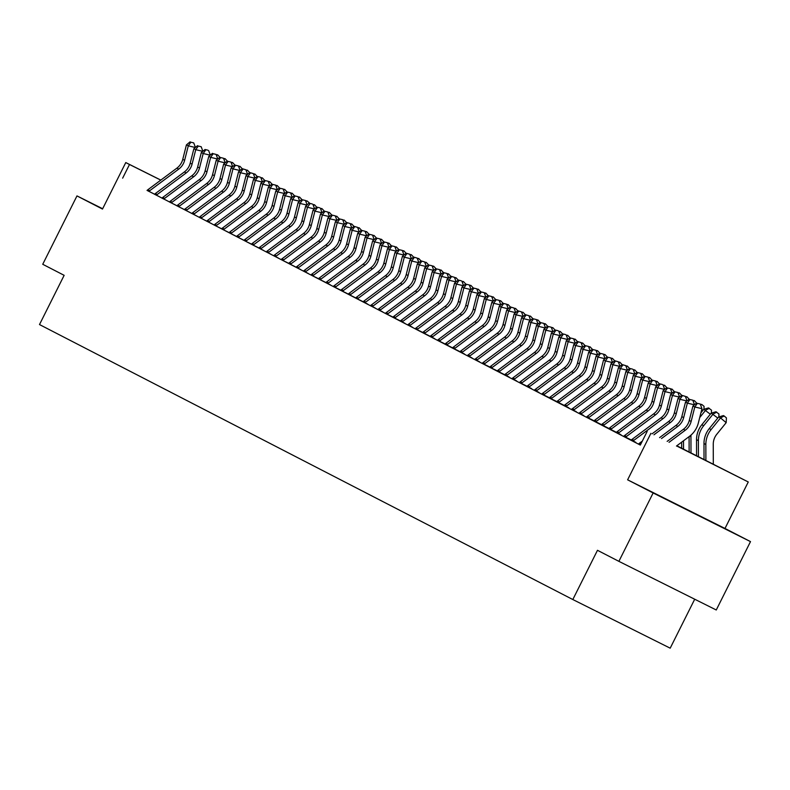 <?xml version="1.0" encoding="UTF-8"?>
<svg xmlns="http://www.w3.org/2000/svg" width="790" height="790" viewBox="0 0 790 790"><rect width="100%" height="100%" fill="white"/><g stroke="black" fill="none" stroke-linecap="round" stroke-linejoin="round"><path stroke-width="1.19" d="M712.659 522.555L670.799 501.62L712.659 522.555M676.832 445.767L748.268 481.969L676.596 445.935M724.993 528.461L627.615 479.816L653.133 492.97L618.886 561.344L716.263 609.989L750.5 541.614L724.993 528.461L748.268 481.969M694.706 599.225L670.197 648.175L572.819 599.531L39.5 324.562L64.148 275.325L42.739 264.285L76.976 195.91L102.493 209.064L125.768 162.572L160.834 180.09M653.133 492.97L750.5 541.614M102.651 208.738L76.976 195.91M642.319 441.097L639.485 443.21A10.704 10.3 -62.7 0 0 638.646 443.901L640.453 444.829M631.22 440.04L635.822 442.341M623.774 436.199L631.25 440.01M618.165 433.345A10.704 10.3 -62.7 0 1 619.005 432.644L648.017 411.047A15.296 14.704 117.3 0 0 653.883 402.248L657.557 387.781L655.69 386.824L652.027 401.29A15.296 14.704 117.3 0 1 646.151 410.089L617.138 431.686A10.704 10.3 -62.7 0 0 616.299 432.387L620.92 434.658M608.873 428.526L616.358 432.328M593.971 420.843L608.902 428.486M588.362 417.979A10.704 10.3 -62.7 0 1 589.212 417.288L618.215 395.681A15.296 14.704 117.3 0 0 624.09 386.883L627.764 372.426L625.897 371.458L622.234 385.925A15.296 14.704 117.3 0 1 616.358 394.724L587.345 416.32A10.704 10.3 -62.7 0 0 586.506 417.021L594.011 420.813M580.917 414.138A10.704 10.3 -62.7 0 1 581.766 413.447L610.769 391.84A15.296 14.704 117.3 0 0 616.644 383.041L620.308 368.584L618.452 367.617L614.778 382.084A15.296 14.704 117.3 0 1 608.912 390.882L579.899 412.479A10.704 10.3 -62.7 0 0 579.06 413.18L583.682 415.461M573.471 410.296A10.704 10.3 -62.7 0 1 574.31 409.605L603.323 387.999A15.296 14.704 117.3 0 0 609.199 379.2L612.862 364.743L611.006 363.785L607.332 378.242A15.296 14.704 117.3 0 1 601.457 387.041L572.454 408.637A10.704 10.3 -62.7 0 0 571.605 409.339L576.236 411.62M564.179 405.477L568.78 407.778M549.287 397.795L564.218 405.448M541.831 393.953L549.317 397.765M534.386 390.112L538.987 392.413M526.94 386.28L531.542 388.571M521.331 383.417A10.704 10.3 -62.7 0 1 522.17 382.716L551.183 361.119A15.296 14.704 117.3 0 0 557.059 352.32L560.722 337.853L558.866 336.896L555.192 351.362A15.296 14.704 117.3 0 1 549.317 360.161L520.314 381.758A10.704 10.3 -62.7 0 0 519.465 382.459L526.97 386.241M513.875 379.575A10.704 10.3 -62.7 0 1 514.725 378.874L543.737 357.278A15.296 14.704 117.3 0 0 549.603 348.479L553.276 334.022L551.41 333.054L547.746 347.521A15.296 14.704 117.3 0 1 541.871 356.32L512.858 377.916A10.704 10.3 -62.7 0 0 512.019 378.617L516.64 380.899M504.593 374.756L509.195 377.057M489.691 367.074L504.622 374.727M484.082 364.21A10.704 10.3 -62.7 0 1 484.932 363.519L513.935 341.912A15.296 14.704 117.3 0 0 519.81 333.123L523.484 318.656L521.617 317.699L517.944 332.156A15.296 14.704 117.3 0 1 512.078 340.954L483.065 362.561A10.704 10.3 -62.7 0 0 482.226 363.252L489.731 367.044M476.637 360.378A10.704 10.3 -62.7 0 1 477.476 359.677L506.489 338.081A15.296 14.704 117.3 0 0 512.364 329.282L516.028 314.815L514.171 313.857L510.498 328.314A15.296 14.704 117.3 0 1 504.622 337.113L475.62 358.719A10.704 10.3 -62.7 0 0 474.77 359.411L479.402 361.692M469.191 356.537A10.704 10.3 -62.7 0 1 470.03 355.836L499.043 334.239A15.296 14.704 117.3 0 0 504.909 325.441L508.582 310.974L506.716 310.016L503.052 324.473A15.296 14.704 117.3 0 1 497.177 333.271L468.174 354.878A10.704 10.3 -62.7 0 0 467.325 355.569L471.946 357.85M459.899 351.708L464.5 354.009M452.453 347.876L459.938 351.678M445.007 344.035L452.482 347.837M437.551 340.194L445.037 343.996M430.106 336.352L434.707 338.653M422.66 332.511L430.135 336.323M417.051 329.647A10.704 10.3 -62.7 0 1 417.89 328.956L446.903 307.35A15.296 14.704 117.3 0 0 452.769 298.551L456.442 284.094L454.576 283.136L450.912 297.593A15.296 14.704 117.3 0 1 445.037 306.392L416.034 327.988A10.704 10.3 -62.7 0 0 415.185 328.689L422.69 332.481M409.595 325.806A10.704 10.3 -62.7 0 1 410.445 325.115L439.447 303.508A15.296 14.704 117.3 0 0 445.323 294.709L448.997 280.252L447.13 279.295L443.466 293.752A15.296 14.704 117.3 0 1 437.591 302.55L408.578 324.157A10.704 10.3 -62.7 0 0 407.739 324.848L412.36 327.129M400.313 320.987L404.915 323.288M385.411 313.304L400.342 320.957M379.802 310.45A10.704 10.3 -62.7 0 1 380.652 309.749L409.654 288.153A15.296 14.704 117.3 0 0 415.53 279.354L419.204 264.887L417.337 263.929L413.664 278.396A15.296 14.704 117.3 0 1 407.798 287.195L378.785 308.791A10.704 10.3 -62.7 0 0 377.946 309.492L382.567 311.764M372.357 306.609A10.704 10.3 -62.7 0 1 373.196 305.908L402.209 284.311A15.296 14.704 117.3 0 0 408.084 275.512L411.748 261.046L409.892 260.088L406.218 274.555A15.296 14.704 117.3 0 1 400.342 283.353L371.34 304.95A10.704 10.3 -62.7 0 0 370.49 305.651L375.122 307.922M363.064 301.79L367.666 304.081M355.619 297.949L363.104 301.76M348.173 294.107L355.648 297.919M340.717 290.266L348.202 294.078M333.271 286.424L340.757 290.236M325.826 282.583L330.427 284.884M318.38 278.742L325.855 282.553M312.771 275.888A10.704 10.3 -62.7 0 1 313.61 275.187L342.623 253.59A15.296 14.704 117.3 0 0 348.489 244.791L352.162 230.325L350.296 229.367L346.632 243.824A15.296 14.704 117.3 0 1 340.757 252.622L311.744 274.229A10.704 10.3 -62.7 0 0 310.904 274.92L318.41 278.712M305.315 272.046A10.704 10.3 -62.7 0 1 306.165 271.345L335.167 249.749A15.296 14.704 117.3 0 0 341.043 240.95L344.716 226.483L342.85 225.525L339.177 239.992A15.296 14.704 117.3 0 1 333.311 248.781L304.298 270.387A10.704 10.3 -62.7 0 0 303.459 271.079L308.08 273.36M296.033 267.218L300.635 269.518M281.131 259.545L296.062 267.188M275.522 256.681A10.704 10.3 -62.7 0 1 276.372 255.98L305.375 234.383A15.296 14.704 117.3 0 0 311.25 225.585L314.914 211.128L313.057 210.16L309.384 224.627A15.296 14.704 117.3 0 1 303.518 233.425L274.505 255.022A10.704 10.3 -62.7 0 0 273.666 255.723L278.287 258.004M268.077 252.84A10.704 10.3 -62.7 0 1 268.916 252.148L297.929 230.542A15.296 14.704 117.3 0 0 303.804 221.743L307.468 207.286L305.612 206.318L301.938 220.785A15.296 14.704 117.3 0 1 296.062 229.584L267.06 251.181A10.704 10.3 -62.7 0 0 266.21 251.882L270.842 254.163M258.784 248.02L263.386 250.321M251.339 244.179L258.824 247.991M243.893 240.338L251.368 244.15M236.437 236.496L243.922 240.308M228.991 232.655L236.477 236.467M221.546 228.814L229.021 232.625M215.937 225.96A10.704 10.3 -62.7 0 1 216.776 225.259L245.789 203.662A15.296 14.704 117.3 0 0 251.664 194.863L255.328 180.397L253.472 179.439L249.798 193.906A15.296 14.704 117.3 0 1 243.922 202.704L214.919 224.301A10.704 10.3 -62.7 0 0 214.07 225.002L221.575 228.784M208.481 222.118A10.704 10.3 -62.7 0 1 209.33 221.417L238.343 199.821A15.296 14.704 117.3 0 0 244.209 191.022L247.882 176.555L246.016 175.597L242.352 190.064A15.296 14.704 117.3 0 1 236.477 198.863L207.464 220.459A10.704 10.3 -62.7 0 0 206.625 221.161L211.246 223.432M201.035 218.277A10.704 10.3 -62.7 0 1 201.885 217.576L230.887 195.979A15.296 14.704 117.3 0 0 236.763 187.181L240.427 172.714L238.57 171.756L234.897 186.223A15.296 14.704 117.3 0 1 229.031 195.021L200.018 216.618A10.704 10.3 -62.7 0 0 199.179 217.319L203.8 219.6M176.851 205.775L196.355 215.759M169.406 201.934L176.881 205.746M163.797 199.07A10.704 10.3 -62.7 0 1 164.636 198.379L193.649 176.772A15.296 14.704 117.3 0 0 199.514 167.984L203.188 153.517L201.322 152.559L197.658 167.016A15.296 14.704 117.3 0 1 191.782 175.815L162.78 197.421A10.704 10.3 -62.7 0 0 161.93 198.112L166.552 200.393M154.504 194.251L159.106 196.552M147.098 190.38L640.325 445.076L647.178 431.399M147.058 190.41L154.544 194.222M154.554 194.212L151.66 192.711M176.901 205.726L174.007 204.235M184.356 209.567L181.453 208.076M191.802 213.409L188.899 211.917M221.595 228.774L218.692 227.273M229.041 232.616L226.147 231.114M236.496 236.447L233.593 234.956M243.942 240.288L241.039 238.797M251.388 244.13L248.494 242.639M258.834 247.971L255.94 246.48M288.636 263.337L285.733 261.836M296.082 267.178L293.179 265.677M318.429 278.692L315.526 277.201M325.875 282.534L322.982 281.043M340.776 290.216L337.873 288.725M348.222 294.058L345.319 292.567M355.668 297.899L352.775 296.408M363.124 301.74L360.22 300.249M392.916 317.106L390.013 315.605M400.362 320.938L397.459 319.446M422.709 332.462L419.806 330.971M430.155 336.303L427.262 334.812M445.056 343.986L442.153 342.495M452.502 347.827L449.609 346.326M459.948 351.668L457.055 350.168M489.751 367.024L486.847 365.533M497.196 370.865L494.293 369.374M504.642 374.707L501.749 373.216M526.989 386.231L524.086 384.73M549.336 397.755L546.433 396.254M556.782 401.587L553.889 400.096M564.228 405.428L561.335 403.937M594.031 420.794L591.127 419.302M601.476 424.635L598.573 423.144M608.922 428.476L606.029 426.975M616.378 432.318L613.475 430.817M631.269 440L628.376 438.499M627.615 479.816L650.901 433.325M122.648 178.165L129.501 164.488L125.768 162.572M618.886 561.344L597.477 550.304L572.819 599.531M160.785 180.12L129.501 164.488M147.039 190.43A10.704 10.3 -62.7 0 1 147.878 189.738L176.891 168.132A15.296 14.704 117.3 0 0 182.757 159.343L186.43 144.876L188.287 145.834L190.864 142.21L193.728 142.881L190.864 142.21M148.895 191.397A10.704 10.3 -62.7 0 1 149.744 190.696L178.747 169.1A15.296 14.704 117.3 0 0 184.623 160.301L188.287 145.834L195.357 147.493M195.436 147.424L193.728 142.881M190.114 141.825L186.43 144.876M216.174 154.652L217.645 154.83L219.887 157.21M217.645 154.83L216.47 155.462M154.484 194.271A10.704 10.3 -62.7 0 1 155.324 193.58L184.337 171.973A15.296 14.704 117.3 0 0 190.212 163.175L193.876 148.718L195.742 149.675L198.31 146.051L201.183 146.723L198.31 146.051M156.341 195.239A10.704 10.3 -62.7 0 1 157.19 194.538L186.193 172.941A15.296 14.704 117.3 0 0 192.069 164.142L195.742 149.675L202.803 151.334M202.882 151.265L201.183 146.723M197.569 145.666L193.876 148.718M207.879 150.179L205.015 149.508L207.879 150.179M210.249 155.176L203.188 153.517L205.756 149.883M210.328 155.107L208.629 150.564M205.015 149.508L201.322 152.559M169.376 201.954A10.704 10.3 -62.7 0 1 170.225 201.262L199.228 179.656A15.296 14.704 117.3 0 0 205.104 170.857L208.777 156.4L210.634 157.358L213.211 153.724L216.075 154.406L213.211 153.724M171.242 202.911A10.704 10.3 -62.7 0 1 172.082 202.22L201.094 180.614A15.296 14.704 117.3 0 0 206.97 171.815L210.634 157.358L217.694 159.017M217.773 158.948L216.075 154.406M212.461 153.339L208.777 156.4M176.832 205.795A10.704 10.3 -62.7 0 1 177.671 205.094L206.684 183.497A15.296 14.704 117.3 0 0 212.55 174.699L216.223 160.242L218.089 161.2L220.657 157.566L223.521 158.247L220.657 157.566M178.688 206.753A10.704 10.3 -62.7 0 1 179.537 206.062L208.54 184.455A15.296 14.704 117.3 0 0 214.416 175.656L218.089 161.2L225.15 162.858M225.229 162.789L223.521 158.247M219.906 157.18L216.223 160.242M223.619 158.494L225.091 158.672L227.332 161.051M225.091 158.672L223.925 159.304M231.065 162.335L232.546 162.513L234.778 164.893M232.546 162.513L231.371 163.145M238.521 166.177L239.992 166.344L242.224 168.724L245.868 169.761L242.254 168.705L238.57 171.756M239.992 166.344L238.817 166.976M245.967 170.018L247.438 170.186L249.68 172.566L253.323 173.603L249.709 172.546L246.016 175.597M247.438 170.186L246.263 170.818M184.277 209.636A10.704 10.3 -62.7 0 1 185.117 208.935L214.13 187.339A15.296 14.704 117.3 0 0 220.005 178.54L223.669 164.073L225.535 165.041L228.103 161.407L230.976 162.078L228.103 161.407M186.144 210.594A10.704 10.3 -62.7 0 1 186.983 209.903L215.996 188.297A15.296 14.704 117.3 0 0 221.862 179.498L225.535 165.041L232.596 166.7M232.675 166.631L230.976 162.078M227.362 161.022L223.669 164.073M253.412 173.859L254.894 174.027L257.125 176.407M254.894 174.027L253.718 174.659M191.723 213.478A10.704 10.3 -62.7 0 1 192.572 212.777L221.575 191.18A15.296 14.704 117.3 0 0 227.451 182.381L231.124 167.915L232.981 168.882L235.548 165.248L238.422 165.92L235.548 165.248M193.589 214.436A10.704 10.3 -62.7 0 1 194.429 213.744L223.442 192.138A15.296 14.704 117.3 0 0 229.317 183.339L232.981 168.882L240.042 170.541M240.121 170.472L238.422 165.92M234.808 164.863L231.124 167.915M260.868 177.701L262.339 177.869L264.571 180.248M262.339 177.869L261.164 178.5M247.497 174.373L240.427 172.714L243.004 169.09M247.576 174.314L245.868 169.761M268.314 181.542L269.785 181.71L272.027 184.09M269.785 181.71L268.61 182.342M254.943 178.214L247.882 176.555L250.45 172.931M255.022 178.155L253.323 173.603M275.759 185.383L277.231 185.551L279.472 187.931M277.231 185.551L276.066 186.183M260.029 177.059L257.155 176.387L260.029 177.059M262.389 182.056L255.328 180.397L257.896 176.772M262.468 181.996L260.769 177.444M257.155 176.387L253.472 179.439M221.516 228.833A10.704 10.3 -62.7 0 1 222.365 228.142L251.378 206.546A15.296 14.704 117.3 0 0 257.244 197.747L260.917 183.28L262.774 184.238L265.351 180.614L268.215 181.285L265.351 180.614M223.382 229.801A10.704 10.3 -62.7 0 1 224.232 229.1L253.234 207.503A15.296 14.704 117.3 0 0 259.11 198.705L262.774 184.238L269.844 185.897M269.923 185.838L268.215 181.285M264.601 180.229L260.917 183.28M228.972 232.675A10.704 10.3 -62.7 0 1 229.811 231.983L258.824 210.377A15.296 14.704 117.3 0 0 264.699 201.578L268.363 187.121L270.229 188.079L272.797 184.455L275.671 185.127L272.797 184.455M230.828 233.643A10.704 10.3 -62.7 0 1 231.677 232.941L260.68 211.345A15.296 14.704 117.3 0 0 266.556 202.546L270.229 188.079L277.29 189.738M277.369 189.669L275.671 185.127M272.046 184.07L268.363 187.121M236.417 236.516A10.704 10.3 -62.7 0 1 237.267 235.825L266.269 214.218A15.296 14.704 117.3 0 0 272.145 205.42L275.809 190.963L277.675 191.921L280.243 188.297L283.116 188.968L280.243 188.297M238.284 237.484A10.704 10.3 -62.7 0 1 239.123 236.783L268.136 215.186A15.296 14.704 117.3 0 0 274.002 206.388L277.675 191.921L284.736 193.58M284.815 193.511L283.116 188.968M279.502 187.911L275.809 190.963M243.863 240.358A10.704 10.3 -62.7 0 1 244.712 239.666L273.715 218.06A15.296 14.704 117.3 0 0 279.591 209.261L283.264 194.804L285.121 195.762L287.688 192.128L290.562 192.809L287.688 192.128M245.73 241.315A10.704 10.3 -62.7 0 1 246.569 240.624L275.582 219.018A15.296 14.704 117.3 0 0 281.457 210.229L285.121 195.762L292.182 197.421M292.26 197.352L290.562 192.809M286.948 191.753L283.264 194.804M251.319 244.199A10.704 10.3 -62.7 0 1 252.158 243.508L281.171 221.901A15.296 14.704 117.3 0 0 287.037 213.103L290.71 198.645L292.577 199.603L295.144 195.969L298.008 196.651L295.144 195.969M253.175 245.157A10.704 10.3 -62.7 0 1 254.025 244.466L283.027 222.859A15.296 14.704 117.3 0 0 288.903 214.06L292.577 199.603L299.637 201.262M299.716 201.193L298.008 196.651M294.394 195.584L290.71 198.645M258.765 248.04A10.704 10.3 -62.7 0 1 259.604 247.339L288.617 225.743A15.296 14.704 117.3 0 0 294.492 216.944L298.156 202.487L300.022 203.445L302.59 199.811L305.463 200.492L302.59 199.811M260.631 248.998A10.704 10.3 -62.7 0 1 261.47 248.307L290.483 226.7A15.296 14.704 117.3 0 0 296.349 217.902L300.022 203.445L307.083 205.104M307.162 205.035L305.463 200.492M301.849 199.426L298.156 202.487M312.168 203.948L309.295 203.267L312.168 203.948M314.529 208.945L307.468 207.286L310.036 203.652M314.608 208.876L312.909 204.324M305.552 200.739L307.034 200.917L309.295 202.803L305.612 206.318M319.614 207.78L316.741 207.108L319.614 207.78M321.984 212.786L314.914 211.128L317.491 207.494M322.063 212.717L320.355 208.165M316.741 207.108L313.057 210.16M281.112 259.564A10.704 10.3 -62.7 0 1 281.951 258.863L310.964 237.267A15.296 14.704 117.3 0 0 316.839 228.468L320.503 214.001L322.369 214.959L324.937 211.335L327.81 212.006L324.937 211.335M282.968 260.522A10.704 10.3 -62.7 0 1 283.817 259.821L312.82 238.225A15.296 14.704 117.3 0 0 318.696 229.426L322.369 214.959L329.43 216.618M329.509 216.559L327.81 212.006M324.196 210.95L320.503 214.001M288.557 263.406A10.704 10.3 -62.7 0 1 289.407 262.705L318.41 241.108A15.296 14.704 117.3 0 0 324.285 232.309L327.949 217.843L329.815 218.8L332.383 215.176L335.256 215.848L332.383 215.176M290.424 264.364A10.704 10.3 -62.7 0 1 291.263 263.663L320.276 242.066A15.296 14.704 117.3 0 0 326.142 233.267L329.815 218.8L336.876 220.459M336.955 220.4L335.256 215.848M331.642 214.791L327.949 217.843M296.003 267.247A10.704 10.3 -62.7 0 1 296.852 266.546L325.855 244.949A15.296 14.704 117.3 0 0 331.731 236.151L335.404 221.684L337.261 222.642L339.838 219.018L342.702 219.689L339.838 219.018M297.87 268.205A10.704 10.3 -62.7 0 1 298.709 267.504L327.722 245.907A15.296 14.704 117.3 0 0 333.597 237.109L337.261 222.642L344.322 224.301M344.401 224.242L342.702 219.689M339.088 218.633L335.404 221.684M283.205 189.225L284.686 189.393L286.918 191.773M284.686 189.393L283.511 190.025M290.661 193.056L292.132 193.234L294.374 195.614M292.132 193.234L290.957 193.866M298.106 196.898L299.578 197.075L301.82 199.455M299.578 197.075L298.403 197.707M307.034 200.917L305.858 201.549M313.008 204.58L314.479 204.758L316.711 207.138M314.479 204.758L313.304 205.39M320.454 208.422L321.925 208.59L324.167 210.969M321.925 208.59L320.75 209.222M327.899 212.263L329.371 212.431L331.612 214.811M329.371 212.431L328.206 213.063M335.345 216.105L336.826 216.272L339.058 218.652M336.826 216.272L335.651 216.904M342.801 219.946L344.272 220.114L346.514 222.494L350.148 223.531L346.534 222.474L342.85 225.525M344.272 220.114L343.097 220.746M350.247 223.787L351.718 223.955L353.959 226.335L357.603 227.372L353.989 226.315L350.296 229.367M351.718 223.955L350.553 224.587M357.692 227.629L359.174 227.797L361.405 230.176M359.174 227.797L357.998 228.429M365.148 231.46L366.619 231.638L368.851 234.018M366.619 231.638L365.444 232.27M351.777 228.142L344.716 226.483L347.284 222.859M351.856 228.083L350.148 223.531M359.223 231.983L352.162 230.325L354.73 226.7M359.302 231.914L357.603 227.372M318.35 278.761A10.704 10.3 -62.7 0 1 319.2 278.07L348.202 256.464A15.296 14.704 117.3 0 0 354.078 247.665L357.751 233.208L359.608 234.166L362.175 230.542L365.049 231.213L362.175 230.542M320.217 279.719A10.704 10.3 -62.7 0 1 321.056 279.028L350.069 257.431A15.296 14.704 117.3 0 0 355.944 248.633L359.608 234.166L366.669 235.825M366.748 235.756L365.049 231.213M361.435 230.157L357.751 233.208M325.806 282.603A10.704 10.3 -62.7 0 1 326.645 281.912L355.658 260.305A15.296 14.704 117.3 0 0 361.524 251.506L365.197 237.049L367.054 238.007L369.631 234.373L372.495 235.055L369.631 234.373M327.662 283.561A10.704 10.3 -62.7 0 1 328.512 282.869L357.515 261.263A15.296 14.704 117.3 0 0 363.39 252.464L367.054 238.007L374.124 239.666M374.203 239.597L372.495 235.055M368.881 233.998L365.197 237.049M372.594 235.302L374.065 235.479L376.307 237.859M374.065 235.479L372.89 236.111M380.039 239.143L381.521 239.321L383.752 241.701M381.521 239.321L380.346 239.953M387.495 242.984L388.966 243.162L391.198 245.542M388.966 243.162L387.791 243.794M394.941 246.826L396.412 247.003L398.654 249.373M396.412 247.003L395.237 247.635M333.252 286.444A10.704 10.3 -62.7 0 1 334.091 285.743L363.104 264.146A15.296 14.704 117.3 0 0 368.979 255.348L372.643 240.891L374.509 241.849L377.077 238.215L379.951 238.896L377.077 238.215M335.108 287.402A10.704 10.3 -62.7 0 1 335.957 286.711L364.97 265.104A15.296 14.704 117.3 0 0 370.836 256.306L374.509 241.849L381.57 243.508M381.649 243.439L379.951 238.896M376.336 237.83L372.643 240.891M402.387 250.667L403.858 250.835L406.1 253.215L409.743 254.252L406.129 253.195L402.436 256.246L404.302 257.204L406.87 253.58M403.858 250.835L402.693 251.467M340.697 290.286A10.704 10.3 -62.7 0 1 341.547 289.584L370.55 267.988A15.296 14.704 117.3 0 0 376.425 259.189L380.089 244.722L381.955 245.69L384.523 242.056L387.396 242.728L384.523 242.056M342.564 291.243A10.704 10.3 -62.7 0 1 343.403 290.552L372.416 268.946A15.296 14.704 117.3 0 0 378.282 260.147L381.955 245.69L389.016 247.349M389.095 247.28L387.396 242.728M383.782 241.671L380.089 244.722M409.832 254.508L411.313 254.676L413.545 257.056L417.189 258.093L413.575 257.036L409.892 260.088M411.313 254.676L410.138 255.308M348.143 294.127A10.704 10.3 -62.7 0 1 348.992 293.426L378.005 271.829A15.296 14.704 117.3 0 0 383.871 263.031L387.544 248.564L389.401 249.531L391.978 245.897L394.842 246.569L391.978 245.897M350.01 295.085A10.704 10.3 -62.7 0 1 350.859 294.394L379.862 272.787A15.296 14.704 117.3 0 0 385.737 263.988L389.401 249.531L396.462 251.19M396.541 251.121L394.842 246.569M391.228 245.512L387.544 248.564M417.288 258.35L418.759 258.518L421.001 260.897L424.635 261.934L421.021 260.878L417.337 263.929M418.759 258.518L417.584 259.15M355.599 297.968A10.704 10.3 -62.7 0 1 356.438 297.267L385.451 275.671A15.296 14.704 117.3 0 0 391.327 266.872L394.99 252.405L396.857 253.373L399.424 249.739L402.298 250.41L399.424 249.739M357.455 298.926A10.704 10.3 -62.7 0 1 358.305 298.225L387.307 276.628A15.296 14.704 117.3 0 0 393.183 267.83L396.857 253.373L403.917 255.022M403.996 254.963L402.298 250.41M398.674 249.354L394.99 252.405M424.734 262.191L426.205 262.359L428.447 264.739M426.205 262.359L425.03 262.991M363.045 301.81A10.704 10.3 -62.7 0 1 363.894 301.109L392.897 279.512A15.296 14.704 117.3 0 0 398.772 270.713L402.436 256.246M364.911 302.768A10.704 10.3 -62.7 0 1 365.75 302.066L394.763 280.47A15.296 14.704 117.3 0 0 400.629 271.671L404.302 257.204L411.363 258.863M411.442 258.804L409.743 254.252M432.179 266.032L433.661 266.2L435.892 268.58M433.661 266.2L432.486 266.832M418.809 262.705L411.748 261.046L414.316 257.422M418.888 262.645L417.189 258.093M439.635 269.874L441.106 270.042L443.338 272.422M441.106 270.042L439.931 270.674M426.264 266.546L419.204 264.887L421.771 261.263M426.343 266.487L424.635 261.934M447.081 273.705L448.552 273.883L450.794 276.263L454.438 277.3L450.813 276.233L447.13 279.295M448.552 273.883L447.377 274.515M385.392 313.324A10.704 10.3 -62.7 0 1 386.231 312.633L415.244 291.026A15.296 14.704 117.3 0 0 421.119 282.237L424.783 267.771L426.649 268.728L429.217 265.104L432.091 265.776L429.217 265.104M387.258 314.292A10.704 10.3 -62.7 0 1 388.097 313.591L417.11 291.994A15.296 14.704 117.3 0 0 422.976 283.195L426.649 268.728L433.71 270.387M433.789 270.318L432.091 265.776M428.476 264.719L424.783 267.771M454.526 277.547L455.998 277.725L458.24 280.104M455.998 277.725L454.833 278.356M392.837 317.165A10.704 10.3 -62.7 0 1 393.687 316.474L422.69 294.868A15.296 14.704 117.3 0 0 428.565 286.069L432.239 271.612L434.095 272.57L436.663 268.946L439.536 269.617L436.663 268.946M394.704 318.133A10.704 10.3 -62.7 0 1 395.543 317.432L424.556 295.835A15.296 14.704 117.3 0 0 430.432 287.037L434.095 272.57L441.156 274.229M441.235 274.16L439.536 269.617M435.922 268.56L432.239 271.612M461.972 281.388L463.454 281.566L465.685 283.946M463.454 281.566L462.278 282.198M400.293 321.007A10.704 10.3 -62.7 0 1 401.132 320.315L430.145 298.709A15.296 14.704 117.3 0 0 436.011 289.91L439.684 275.453L441.541 276.411L444.118 272.777L446.982 273.459L444.118 272.777M402.15 321.965A10.704 10.3 -62.7 0 1 402.999 321.273L432.002 299.667A15.296 14.704 117.3 0 0 437.877 290.878L441.541 276.411L448.611 278.07M448.69 278.001L446.982 273.459M443.368 272.402L439.684 275.453M469.428 285.229L470.899 285.407L473.141 287.787M470.899 285.407L469.724 286.039M456.057 281.912L448.997 280.252L451.564 276.619M456.136 281.842L454.438 277.3M476.874 289.071L478.345 289.239L480.587 291.619M478.345 289.239L477.18 289.871M461.133 280.756L458.269 280.075L461.133 280.756M463.503 285.753L456.442 284.094L459.01 280.46M463.582 285.684L461.883 281.141M458.269 280.075L454.576 283.136M484.319 292.912L485.801 293.08L488.032 295.46M485.801 293.08L484.625 293.712M422.63 332.531A10.704 10.3 -62.7 0 1 423.479 331.83L452.482 310.233A15.296 14.704 117.3 0 0 458.358 301.434L462.031 286.968L463.888 287.935L466.465 284.301L469.329 284.973L466.465 284.301M424.497 333.489A10.704 10.3 -62.7 0 1 425.336 332.797L454.349 311.191A15.296 14.704 117.3 0 0 460.224 302.392L463.888 287.935L470.949 289.594M471.028 289.525L469.329 284.973M465.715 283.916L462.031 286.968M491.775 296.754L493.246 296.922L495.478 299.301M493.246 296.922L492.071 297.553M430.086 336.372A10.704 10.3 -62.7 0 1 430.925 335.671L459.938 314.074A15.296 14.704 117.3 0 0 465.804 305.276L469.477 290.809L471.344 291.777L473.911 288.143L476.775 288.814L473.911 288.143M431.942 337.33A10.704 10.3 -62.7 0 1 432.792 336.639L461.795 315.032A15.296 14.704 117.3 0 0 467.67 306.234L471.344 291.777L478.404 293.436M478.483 293.366L476.775 288.814M473.161 287.757L469.477 290.809M499.221 300.595L500.692 300.763L502.934 303.143M500.692 300.763L499.517 301.395M437.532 340.214A10.704 10.3 -62.7 0 1 438.371 339.512L467.384 317.916A15.296 14.704 117.3 0 0 473.259 309.117L476.923 294.65L478.789 295.608L481.357 291.984L484.231 292.656L481.357 291.984M439.398 341.171A10.704 10.3 -62.7 0 1 440.237 340.47L469.25 318.874A15.296 14.704 117.3 0 0 475.116 310.075L478.789 295.608L485.85 297.267M485.929 297.208L484.231 292.656M480.616 291.599L476.923 294.65M506.667 304.436L508.148 304.604L510.38 306.984L514.023 308.021L510.409 306.964L506.716 310.016M508.148 304.604L506.973 305.236M444.977 344.055A10.704 10.3 -62.7 0 1 445.827 343.354L474.829 321.757A15.296 14.704 117.3 0 0 480.705 312.959L484.379 298.492L486.235 299.45L488.803 295.825L491.676 296.497L488.803 295.825M446.844 345.013A10.704 10.3 -62.7 0 1 447.683 344.312L476.696 322.715A15.296 14.704 117.3 0 0 482.572 313.916L486.235 299.45L493.296 301.109M493.375 301.049L491.676 296.497M488.062 295.44L484.379 298.492M514.122 308.278L515.594 308.446L517.825 310.825L521.469 311.862L517.855 310.806L514.171 313.857M515.594 308.446L514.418 309.078M452.433 347.896A10.704 10.3 -62.7 0 1 453.272 347.195L482.285 325.599A15.296 14.704 117.3 0 0 488.151 316.8L491.824 302.333L493.681 303.291L496.258 299.667L499.122 300.338L496.258 299.667M454.29 348.854A10.704 10.3 -62.7 0 1 455.139 348.153L484.142 326.556A15.296 14.704 117.3 0 0 490.017 317.758L493.681 303.291L500.751 304.95M500.83 304.891L499.122 300.338M495.508 299.282L491.824 302.333M521.568 312.119L523.039 312.287L525.281 314.667L528.915 315.704L525.301 314.647L521.617 317.699M523.039 312.287L521.864 312.919M459.879 351.728A10.704 10.3 -62.7 0 1 460.718 351.037L489.731 329.44A15.296 14.704 117.3 0 0 495.607 320.641L499.27 306.174L501.137 307.132L503.704 303.508L506.578 304.18L503.704 303.508M461.735 352.696A10.704 10.3 -62.7 0 1 462.584 351.994L491.587 330.398A15.296 14.704 117.3 0 0 497.463 321.599L501.137 307.132L508.197 308.791M508.276 308.732L506.578 304.18M502.963 303.123L499.27 306.174M529.014 315.951L530.485 316.128L532.727 318.508M530.485 316.128L529.32 316.76M515.643 312.633L508.582 310.974L511.15 307.35M515.722 312.563L514.023 308.021M536.459 319.792L537.941 319.97L540.172 322.35M537.941 319.97L536.765 320.602M523.089 316.474L516.028 314.815L518.605 311.191M523.168 316.405L521.469 311.862M543.915 323.633L545.386 323.811L547.618 326.191M545.386 323.811L544.211 324.443M530.544 320.315L523.484 318.656L526.051 315.022M530.623 320.246L528.915 315.704M551.361 327.475L552.832 327.653L555.074 330.032M552.832 327.653L551.657 328.285M489.672 367.093A10.704 10.3 -62.7 0 1 490.511 366.402L519.524 344.796A15.296 14.704 117.3 0 0 525.399 335.997L529.063 321.54L530.929 322.498L533.497 318.864L536.37 319.545L533.497 318.864M491.538 368.051A10.704 10.3 -62.7 0 1 492.377 367.36L521.39 345.753A15.296 14.704 117.3 0 0 527.256 336.955L530.929 322.498L537.99 324.157M538.069 324.088L536.37 319.545M532.756 318.479L529.063 321.54M558.807 331.316L560.288 331.484L562.519 333.864M560.288 331.484L559.113 332.116M497.117 370.935A10.704 10.3 -62.7 0 1 497.967 370.234L526.97 348.637A15.296 14.704 117.3 0 0 532.845 339.838L536.519 325.381L538.375 326.339L540.943 322.705L543.816 323.387L540.943 322.705M498.984 371.893A10.704 10.3 -62.7 0 1 499.823 371.201L528.836 349.595A15.296 14.704 117.3 0 0 534.712 340.796L538.375 326.339L545.436 327.998M545.515 327.929L543.816 323.387M540.202 322.32L536.519 325.381M566.262 335.157L567.733 335.325L569.965 337.705M567.733 335.325L566.558 335.957M504.573 374.776A10.704 10.3 -62.7 0 1 505.412 374.075L534.425 352.478A15.296 14.704 117.3 0 0 540.291 343.68L543.964 329.213L545.821 330.181L548.398 326.547L551.262 327.218L548.398 326.547M506.43 375.734A10.704 10.3 -62.7 0 1 507.279 375.043L536.282 353.436A15.296 14.704 117.3 0 0 542.157 344.637L545.821 330.181L552.891 331.84M552.97 331.77L551.262 327.218M547.648 326.161L543.964 329.213M573.708 338.999L575.179 339.167L577.421 341.547L581.065 342.584L577.441 341.527L573.757 344.578L575.624 345.536L578.191 341.912M575.179 339.167L574.004 339.799M557.967 330.674L555.103 330.003L557.967 330.674M560.337 335.681L553.276 334.022L555.844 330.388M560.416 335.612L558.718 331.059M555.103 330.003L551.41 333.054M581.154 342.84L582.625 343.008L584.867 345.388M582.625 343.008L581.46 343.64M565.423 334.516L562.549 333.844L565.423 334.516M567.783 339.512L560.722 337.853L563.29 334.229M567.862 339.453L566.163 334.901M562.549 333.844L558.866 336.896M588.599 346.682L590.081 346.85L592.312 349.229M590.081 346.85L588.906 347.481M526.91 386.3A10.704 10.3 -62.7 0 1 527.76 385.599L556.772 364.002A15.296 14.704 117.3 0 0 562.638 355.204L566.312 340.737L568.168 341.695L570.745 338.071L573.609 338.742L570.745 338.071M528.777 387.258A10.704 10.3 -62.7 0 1 529.626 386.557L558.629 364.96A15.296 14.704 117.3 0 0 564.504 356.162L568.168 341.695L575.239 343.354M575.317 343.295L573.609 338.742M569.995 337.685L566.312 340.737M596.055 350.523L597.526 350.691L599.768 353.071M597.526 350.691L596.351 351.323M534.366 390.142A10.704 10.3 -62.7 0 1 535.205 389.44L564.218 367.844A15.296 14.704 117.3 0 0 570.094 359.045L573.757 344.578M536.222 391.099A10.704 10.3 -62.7 0 1 537.072 390.398L566.075 368.802A15.296 14.704 117.3 0 0 571.95 360.003L575.624 345.536L582.684 347.195M582.763 347.136L581.065 342.584M603.501 354.354L604.972 354.532L607.214 356.912M604.972 354.532L603.797 355.164M541.812 393.973A10.704 10.3 -62.7 0 1 542.661 393.282L571.664 371.675A15.296 14.704 117.3 0 0 577.539 362.887L581.203 348.42L583.069 349.378L585.637 345.753L588.511 346.425L585.637 345.753M543.678 394.941A10.704 10.3 -62.7 0 1 544.517 394.24L573.53 372.643A15.296 14.704 117.3 0 0 579.396 363.844L583.069 349.378L590.13 351.037M590.209 350.977L588.511 346.425M584.896 345.368L581.203 348.42M610.947 358.196L612.428 358.374L614.66 360.754L618.303 361.79L614.689 360.724L611.006 363.785M612.428 358.374L611.253 359.006M549.257 397.814A10.704 10.3 -62.7 0 1 550.107 397.123L579.11 375.517A15.296 14.704 117.3 0 0 584.985 366.718L588.659 352.261L590.515 353.219L593.083 349.595L595.956 350.266L593.083 349.595M551.124 398.782A10.704 10.3 -62.7 0 1 551.963 398.081L580.976 376.484A15.296 14.704 117.3 0 0 586.851 367.686L590.515 353.219L597.576 354.878M597.655 354.809L595.956 350.266M592.342 349.21L588.659 352.261M618.402 362.037L619.874 362.215L622.105 364.595L625.749 365.622L622.135 364.565L618.452 367.617M619.874 362.215L618.698 362.847M556.713 401.656A10.704 10.3 -62.7 0 1 557.552 400.965L586.565 379.358A15.296 14.704 117.3 0 0 592.431 370.559L596.104 356.102L597.971 357.06L600.538 353.436L603.402 354.108L600.538 353.436M558.57 402.614A10.704 10.3 -62.7 0 1 559.419 401.922L588.422 380.326A15.296 14.704 117.3 0 0 594.297 371.527L597.971 357.06L605.031 358.719M605.11 358.65L603.402 354.108M599.788 353.051L596.104 356.102M625.848 365.879L627.319 366.056L629.561 368.436M627.319 366.056L626.144 366.688M564.159 405.497A10.704 10.3 -62.7 0 1 564.998 404.806L594.011 383.199A15.296 14.704 117.3 0 0 599.887 374.401L603.55 359.944L605.417 360.902L607.984 357.268L610.858 357.949L607.984 357.268M566.025 406.455A10.704 10.3 -62.7 0 1 566.865 405.764L595.877 384.157A15.296 14.704 117.3 0 0 601.743 375.359L605.417 360.902L612.477 362.561M612.556 362.491L610.858 357.949M607.243 356.892L603.55 359.944M633.294 369.72L634.765 369.898L637.007 372.268M634.765 369.898L633.6 370.53M619.923 366.402L612.862 364.743L615.43 361.109M620.002 366.333L618.303 361.79M640.739 373.561L642.221 373.729L644.452 376.109M642.221 373.729L641.045 374.361M627.379 370.243L620.308 368.584L622.885 364.95M627.457 370.174L625.749 365.622M648.195 377.403L649.666 377.571L651.908 379.951M649.666 377.571L648.491 378.203M632.454 369.088L629.591 368.407L632.454 369.088M634.824 374.085L627.764 372.426L630.331 368.792M634.903 374.016L633.205 369.463M629.591 368.407L625.897 371.458M655.641 381.244L657.112 381.412L659.354 383.792M657.112 381.412L655.947 382.044M593.952 420.863A10.704 10.3 -62.7 0 1 594.801 420.162L623.804 398.565A15.296 14.704 117.3 0 0 629.679 389.766L633.343 375.299L635.209 376.267L637.777 372.633L640.65 373.305L637.777 372.633M595.818 421.821A10.704 10.3 -62.7 0 1 596.657 421.119L625.67 399.523A15.296 14.704 117.3 0 0 631.536 390.724L635.209 376.267L642.27 377.916M642.349 377.857L640.65 373.305M637.036 372.248L633.343 375.299M663.087 385.086L664.568 385.253L666.8 387.633M664.568 385.253L663.393 385.885M601.397 424.704A10.704 10.3 -62.7 0 1 602.247 424.003L631.25 402.406A15.296 14.704 117.3 0 0 637.125 393.608L640.799 379.141L642.655 380.099L645.232 376.475L648.096 377.146L645.232 376.475M603.264 425.662A10.704 10.3 -62.7 0 1 604.103 424.961L633.116 403.364A15.296 14.704 117.3 0 0 638.992 394.566L642.655 380.099L649.716 381.758M649.795 381.698L648.096 377.146M644.482 376.089L640.799 379.141M670.542 388.927L672.014 389.095L674.245 391.475M672.014 389.095L670.838 389.727M608.853 428.545A10.704 10.3 -62.7 0 1 609.692 427.844L638.705 406.248A15.296 14.704 117.3 0 0 644.571 397.449L648.244 382.982L650.111 383.94L652.678 380.316L655.542 380.987L652.678 380.316M610.71 429.503A10.704 10.3 -62.7 0 1 611.559 428.802L640.562 407.206A15.296 14.704 117.3 0 0 646.437 398.407L650.111 383.94L657.171 385.599M657.25 385.54L655.542 380.987M651.928 379.931L648.244 382.982M677.988 392.768L679.459 392.936L681.701 395.316L685.345 396.353L681.731 395.296L678.037 398.348L679.904 399.306L682.471 395.672M679.459 392.936L678.284 393.568M662.247 384.444L659.383 383.772L662.247 384.444M664.617 389.44L657.557 387.781L660.124 384.157M664.696 389.381L662.998 384.829M659.383 383.772L655.69 386.824M685.434 396.6L686.915 396.778L689.147 399.157M686.915 396.778L685.74 397.41M623.745 436.218A10.704 10.3 -62.7 0 1 624.594 435.527L653.597 413.921A15.296 14.704 117.3 0 0 659.472 405.132L663.146 390.665L665.002 391.623L667.57 387.999L670.443 388.67L667.57 387.999M625.611 437.186A10.704 10.3 -62.7 0 1 626.45 436.485L655.463 414.888A15.296 14.704 117.3 0 0 661.339 406.09L665.002 391.623L672.063 393.282M672.142 393.213L670.443 388.67M666.829 387.613L663.146 390.665M692.889 400.441L694.361 400.619L696.592 402.999M694.361 400.619L693.186 401.251M631.2 440.06A10.704 10.3 -62.7 0 1 632.039 439.368L661.052 417.762A15.296 14.704 117.3 0 0 666.918 408.963L670.592 394.506L672.448 395.464L675.025 391.84L677.889 392.512L675.025 391.84M633.057 441.027A10.704 10.3 -62.7 0 1 633.906 440.326L662.909 418.73A15.296 14.704 117.3 0 0 668.784 409.931L672.448 395.464L679.519 397.123M679.598 397.054L677.889 392.512M674.275 391.455L670.592 394.506M700.335 404.282L701.806 404.46L704.068 406.346L703.92 409.25M681.661 442.163L681.681 448.266M683.518 440.781L683.538 449.224M702.903 410.365L701.777 409.427M701.806 404.46L700.631 405.092M652.066 433.838L668.498 421.603A15.296 14.704 117.3 0 0 674.374 412.805L678.037 398.348M653.952 434.786L670.364 422.561A15.296 14.704 117.3 0 0 676.23 413.772L679.904 399.306L686.964 400.965M687.043 400.895L685.345 396.353M710.348 414.207L703.762 409.299L708.512 407.916L711.514 410.188L711.375 413.091M709.252 408.302L705.618 410.257L699.723 417.555M703.762 409.299L700.928 412.795M691.003 435.102A22.94 22.061 117.3 0 0 690.944 436.821L690.993 453.065M689.087 436.633L689.127 452.107M659.611 437.611L675.944 425.445A15.296 14.704 117.3 0 0 681.819 416.646L685.483 402.189L687.349 403.147L689.917 399.513L692.79 400.194L689.917 399.513M661.497 438.559L677.81 426.403A15.296 14.704 117.3 0 0 683.676 417.604L687.349 403.147L694.41 404.806M694.489 404.737L692.79 400.194M689.176 399.128L685.483 402.189M717.794 418.038L711.207 413.14L715.957 411.758L718.969 414.029L718.821 416.932M716.708 412.133L713.074 414.098L703.683 425.701A22.94 22.061 117.3 0 0 698.399 440.662L698.439 456.906M711.207 413.14L701.826 424.744A22.94 22.061 117.3 0 0 696.533 439.694L696.573 455.949M667.155 441.383L683.399 429.286A15.296 14.704 117.3 0 0 689.265 420.487L692.939 406.03L694.795 406.988L697.373 403.354L700.236 404.036L697.373 403.354M669.041 442.321L685.256 430.244A15.296 14.704 117.3 0 0 691.132 421.445L694.795 406.988L701.974 408.667L698.301 423.134A22.94 22.061 -62.7 0 1 689.492 436.327L676.467 446.034M701.974 408.667L700.236 404.036M696.622 402.969L692.939 406.03M713.311 464.441L713.261 444.237A15.296 14.704 -62.7 0 1 716.787 434.263L726.178 422.66L720.519 417.94L711.138 429.543A22.94 22.061 117.3 0 0 705.845 444.503L705.885 460.728M724.154 415.975L720.519 417.94L718.653 416.972L723.413 415.589L724.154 415.975L726.415 417.871L726.178 422.66M718.653 416.972L709.272 428.585A22.94 22.061 117.3 0 0 703.979 443.536L704.028 459.79M176.891 168.132L178.747 169.1M182.757 159.343L184.623 160.301M147.878 189.738L149.744 190.696M184.337 171.973L186.193 172.941M190.212 163.175L192.069 164.142M155.324 193.58L157.19 194.538M191.782 175.815L193.649 176.772M197.658 167.016L199.514 167.984M162.78 197.421L164.636 198.379M199.228 179.656L201.094 180.614M205.104 170.857L206.97 171.815M170.225 201.262L172.082 202.22M206.684 183.497L208.54 184.455M212.55 174.699L214.416 175.656M177.671 205.094L179.537 206.062M214.13 187.339L215.996 188.297M220.005 178.54L221.862 179.498M185.117 208.935L186.983 209.903M221.575 191.18L223.442 192.138M227.451 182.381L229.317 183.339M192.572 212.777L194.429 213.744M229.031 195.021L230.887 195.979M234.897 186.223L236.763 187.181M200.018 216.618L201.885 217.576M236.477 198.863L238.343 199.821M242.352 190.064L244.209 191.022M207.464 220.459L209.33 221.417M243.922 202.704L245.789 203.662M249.798 193.906L251.664 194.863M214.919 224.301L216.776 225.259M251.378 206.546L253.234 207.503M257.244 197.747L259.11 198.705M222.365 228.142L224.232 229.1M258.824 210.377L260.68 211.345M264.699 201.578L266.556 202.546M229.811 231.983L231.677 232.941M266.269 214.218L268.136 215.186M272.145 205.42L274.002 206.388M237.267 235.825L239.123 236.783M273.715 218.06L275.582 219.018M279.591 209.261L281.457 210.229M244.712 239.666L246.569 240.624M281.171 221.901L283.027 222.859M287.037 213.103L288.903 214.06M252.158 243.508L254.025 244.466M288.617 225.743L290.483 226.7M294.492 216.944L296.349 217.902M259.604 247.339L261.47 248.307M296.062 229.584L297.929 230.542M301.938 220.785L303.804 221.743M267.06 251.181L268.916 252.148M303.518 233.425L305.375 234.383M309.384 224.627L311.25 225.585M274.505 255.022L276.372 255.98M310.964 237.267L312.82 238.225M316.839 228.468L318.696 229.426M281.951 258.863L283.817 259.821M318.41 241.108L320.276 242.066M324.285 232.309L326.142 233.267M289.407 262.705L291.263 263.663M325.855 244.949L327.722 245.907M331.731 236.151L333.597 237.109M296.852 266.546L298.709 267.504M333.311 248.781L335.167 249.749M339.177 239.992L341.043 240.95M304.298 270.387L306.165 271.345M340.757 252.622L342.623 253.59M346.632 243.824L348.489 244.791M311.744 274.229L313.61 275.187M348.202 256.464L350.069 257.431M354.078 247.665L355.944 248.633M319.2 278.07L321.056 279.028M355.658 260.305L357.515 261.263M361.524 251.506L363.39 252.464M326.645 281.912L328.512 282.869M363.104 264.146L364.97 265.104M368.979 255.348L370.836 256.306M334.091 285.743L335.957 286.711M370.55 267.988L372.416 268.946M376.425 259.189L378.282 260.147M341.547 289.584L343.403 290.552M378.005 271.829L379.862 272.787M383.871 263.031L385.737 263.988M348.992 293.426L350.859 294.394M385.451 275.671L387.307 276.628M391.327 266.872L393.183 267.83M356.438 297.267L358.305 298.225M392.897 279.512L394.763 280.47M398.772 270.713L400.629 271.671M363.894 301.109L365.75 302.066M400.342 283.353L402.209 284.311M406.218 274.555L408.084 275.512M371.34 304.95L373.196 305.908M407.798 287.195L409.654 288.153M413.664 278.396L415.53 279.354M378.785 308.791L380.652 309.749M415.244 291.026L417.11 291.994M421.119 282.237L422.976 283.195M386.231 312.633L388.097 313.591M422.69 294.868L424.556 295.835M428.565 286.069L430.432 287.037M393.687 316.474L395.543 317.432M430.145 298.709L432.002 299.667M436.011 289.91L437.877 290.878M401.132 320.315L402.999 321.273M437.591 302.55L439.447 303.508M443.466 293.752L445.323 294.709M408.578 324.157L410.445 325.115M445.037 306.392L446.903 307.35M450.912 297.593L452.769 298.551M416.034 327.988L417.89 328.956M452.482 310.233L454.349 311.191M458.358 301.434L460.224 302.392M423.479 331.83L425.336 332.797M459.938 314.074L461.795 315.032M465.804 305.276L467.67 306.234M430.925 335.671L432.792 336.639M467.384 317.916L469.25 318.874M473.259 309.117L475.116 310.075M438.371 339.512L440.237 340.47M474.829 321.757L476.696 322.715M480.705 312.959L482.572 313.916M445.827 343.354L447.683 344.312M482.285 325.599L484.142 326.556M488.151 316.8L490.017 317.758M453.272 347.195L455.139 348.153M489.731 329.44L491.587 330.398M495.607 320.641L497.463 321.599M460.718 351.037L462.584 351.994M497.177 333.271L499.043 334.239M503.052 324.473L504.909 325.441M468.174 354.878L470.03 355.836M504.622 337.113L506.489 338.081M510.498 328.314L512.364 329.282M475.62 358.719L477.476 359.677M512.078 340.954L513.935 341.912M517.944 332.156L519.81 333.123M483.065 362.561L484.932 363.519M519.524 344.796L521.39 345.753M525.399 335.997L527.256 336.955M490.511 366.402L492.377 367.36M526.97 348.637L528.836 349.595M532.845 339.838L534.712 340.796M497.967 370.234L499.823 371.201M534.425 352.478L536.282 353.436M540.291 343.68L542.157 344.637M505.412 374.075L507.279 375.043M541.871 356.32L543.737 357.278M547.746 347.521L549.603 348.479M512.858 377.916L514.725 378.874M549.317 360.161L551.183 361.119M555.192 351.362L557.059 352.32M520.314 381.758L522.17 382.716M556.772 364.002L558.629 364.96M562.638 355.204L564.504 356.162M527.76 385.599L529.626 386.557M564.218 367.844L566.075 368.802M570.094 359.045L571.95 360.003M535.205 389.44L537.072 390.398M571.664 371.675L573.53 372.643M577.539 362.887L579.396 363.844M542.661 393.282L544.517 394.24M579.11 375.517L580.976 376.484M584.985 366.718L586.851 367.686M550.107 397.123L551.963 398.081M586.565 379.358L588.422 380.326M592.431 370.559L594.297 371.527M557.552 400.965L559.419 401.922M594.011 383.199L595.877 384.157M599.887 374.401L601.743 375.359M564.998 404.806L566.865 405.764M601.457 387.041L603.323 387.999M607.332 378.242L609.199 379.2M572.454 408.637L574.31 409.605M608.912 390.882L610.769 391.84M614.778 382.084L616.644 383.041M579.899 412.479L581.766 413.447M616.358 394.724L618.215 395.681M622.234 385.925L624.09 386.883M587.345 416.32L589.212 417.288M623.804 398.565L625.67 399.523M629.679 389.766L631.536 390.724M594.801 420.162L596.657 421.119M631.25 402.406L633.116 403.364M637.125 393.608L638.992 394.566M602.247 424.003L604.103 424.961M638.705 406.248L640.562 407.206M644.571 397.449L646.437 398.407M609.692 427.844L611.559 428.802M646.151 410.089L648.017 411.047M652.027 401.29L653.883 402.248M617.138 431.686L619.005 432.644M653.597 413.921L655.463 414.888M659.472 405.132L661.339 406.09M624.594 435.527L626.45 436.485M661.052 417.762L662.909 418.73M666.918 408.963L668.784 409.931M632.039 439.368L633.906 440.326M668.498 421.603L670.364 422.561M674.374 412.805L676.23 413.772M639.485 443.21L640.897 443.931M690.944 436.821L689.7 436.179M675.944 425.445L677.81 426.403M681.819 416.646L683.676 417.604M703.683 425.701L701.826 424.744M698.399 440.662L696.533 439.694M683.399 429.286L685.256 430.244M689.265 420.487L691.132 421.445M711.138 429.543L709.272 428.585M705.845 444.503L703.979 443.536"/></g></svg>
